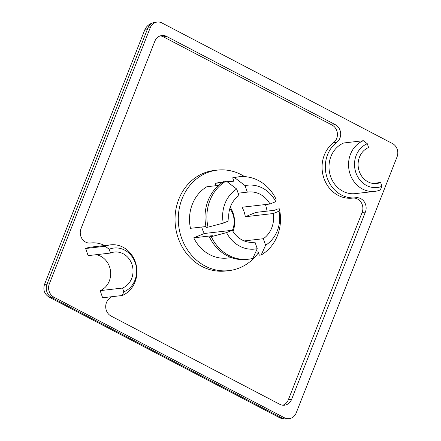<?xml version="1.0" encoding="UTF-8"?>
<svg xmlns="http://www.w3.org/2000/svg" width="441" height="441" viewBox="0 0 441 441"><rect width="100%" height="100%" fill="white"/><g stroke="black" fill="none" stroke-linecap="round" stroke-linejoin="round"><path stroke-width="0.66" d="M381.95 186.311L380.644 182.508A18.616 16.493 83.4 0 1 376.757 183.511A18.616 16.493 83.4 0 1 361.405 175.761A18.616 16.493 83.4 0 1 359.487 157.095A18.616 16.493 83.4 0 1 368.604 147.526L367.292 143.722A22.662 20.082 83.4 0 0 356.196 155.375A22.662 20.082 83.4 0 0 360.121 180.242A22.662 20.082 83.4 0 0 381.95 186.311L380.274 189.966A26.206 23.219 -96.6 0 1 374.8 191.372A26.206 23.219 -96.6 0 1 353.197 180.468A26.206 23.219 -96.6 0 1 350.49 154.196A26.206 23.219 -96.6 0 1 363.323 140.718L343.787 142.972A26.206 23.219 83.4 0 0 330.948 156.445A26.206 23.219 83.4 0 0 333.655 182.717A26.206 23.219 83.4 0 0 355.259 193.627L374.8 191.372M352.673 198.097A30.352 26.895 -96.6 0 1 352.475 198.125A30.352 26.895 -96.6 0 1 323.87 178.12A30.352 26.895 -96.6 0 1 333.589 142.636L336.847 142.261A10.115 8.963 83.4 0 0 339.939 138.121A10.115 8.963 83.4 0 0 335.314 124.676L166.643 36.438L163.385 36.818A10.115 8.963 83.4 0 0 160.276 35.886M163.385 36.818L332.051 125.057A10.115 8.963 -96.6 0 1 336.676 138.502A10.115 8.963 -96.6 0 1 333.589 142.636M282.857 405.218A10.115 8.963 83.4 0 0 288.315 399.833L291.573 399.458A10.115 8.963 -96.6 0 1 284.506 405.202A10.115 8.963 -96.6 0 1 279.748 404.292L111.082 316.054A10.115 8.963 83.4 0 1 105.746 307.625A10.115 8.963 83.4 0 1 109.55 298.469A30.352 26.895 83.4 0 0 111.628 296.727M263.349 238.719A25.297 22.414 83.4 0 0 271.722 227.903A25.297 22.414 83.4 0 0 273.277 213.521L279.021 211.167A32.138 28.478 83.4 0 1 265.598 245.251L263.349 238.719L244.182 240.929M201.708 227.027A25.297 22.414 -96.6 0 0 204.343 233.498L232.302 230.274A25.297 22.414 83.4 0 0 254.049 242.269A25.297 22.414 83.4 0 0 254.986 242.142L253.106 242.357M230.582 206.382A25.297 22.414 83.4 0 0 229.028 220.765L223.278 223.118A32.138 28.478 83.4 0 1 225.02 203.472A32.138 28.478 83.4 0 1 236.707 189.035L238.956 195.567A25.297 22.414 83.4 0 0 230.582 206.382M229.86 208.472A20.236 17.932 -96.6 0 1 232.661 229.778A20.236 17.932 -96.6 0 1 232.39 230.434M233.063 231.536A25.297 22.414 83.4 0 0 230.263 207.242M244.595 176.637A50.588 44.828 83.4 0 0 217.402 170.11L214.139 170.485A50.588 44.828 83.4 0 0 178.798 199.222A50.588 44.828 83.4 0 0 184.018 249.937A50.588 44.828 83.4 0 0 225.726 271L228.989 270.62A50.588 44.828 83.4 0 0 258.47 252.704M267.097 211.118A50.588 44.828 83.4 0 0 265.438 204.541M217.402 170.11A50.588 44.828 83.4 0 0 182.056 198.841A50.588 44.828 83.4 0 0 187.282 249.562A50.588 44.828 83.4 0 0 228.989 270.62M265.598 245.251L261.193 254.981L259.33 255.196L258.172 251.839L255.67 252.131M261.193 254.981A41.482 36.757 83.4 0 0 277.428 235.648A41.482 36.757 83.4 0 0 279.368 208.841L279.021 211.167M236.707 189.035L226.2 181.025A41.482 36.757 83.4 0 0 209.966 200.357A41.482 36.757 83.4 0 0 208.025 227.165L223.278 223.118M288.315 399.833L362.127 212.446L365.385 212.071A10.115 8.963 83.4 0 0 364.343 201.928A10.115 8.963 83.4 0 0 356.003 197.717A10.115 8.963 83.4 0 0 355.937 197.722A30.352 26.895 83.4 0 1 355.733 197.75A30.352 26.895 83.4 0 1 327.128 177.745A30.352 26.895 83.4 0 1 336.847 142.261M352.872 198.075A10.115 8.963 -96.6 0 1 361.124 202.364A10.115 8.963 -96.6 0 1 362.127 212.446M291.573 399.458L365.385 212.071M166.643 36.438A10.115 8.963 -96.6 0 0 161.886 35.528A10.115 8.963 -96.6 0 0 154.819 41.278L81.006 228.659A10.115 8.963 83.4 0 0 82.048 238.802A10.115 8.963 83.4 0 0 90.388 243.013A10.115 8.963 83.4 0 0 90.46 243.002A30.352 26.895 83.4 0 1 90.664 242.98A30.352 26.895 83.4 0 1 104.611 245.538M279.368 208.841L277.505 209.056L274.556 210.263L255.918 212.408L245.317 216.74A25.297 22.414 -96.6 0 0 242.048 207.237L270.002 204.012L275.752 201.664A32.138 28.478 83.4 0 0 245.069 185.611L247.318 192.144L238.14 193.202M270.002 204.012A25.297 22.414 83.4 0 0 248.255 192.017A25.297 22.414 83.4 0 0 247.318 192.144M275.752 201.664L276.099 199.332A41.482 36.757 83.4 0 0 238.945 176.791A41.482 36.757 83.4 0 0 234.562 177.607L245.069 185.611M226.2 181.025L224.337 181.24A41.482 36.757 83.4 0 0 206.162 227.38L208.025 227.165M238.945 176.791L237.082 177.006A41.482 36.757 83.4 0 0 232.699 177.817L234.562 177.607M227.38 181.924L233.857 181.174L232.699 177.817M218.576 185.391L206.851 186.741A37.943 33.621 83.4 0 0 190.473 228.322L205.98 226.536M222.727 182.227L218.852 182.673A37.943 33.621 83.4 0 0 215.219 183.324L222.303 182.508M284.456 417.781L53.918 297.173L49.293 297.228L278.977 417.384L282.124 418.046L284.456 417.781A10.016 8.875 83.4 0 0 289.169 418.68A10.016 8.875 83.4 0 0 296.165 412.991L397.054 156.869A10.016 8.875 83.4 0 0 392.473 143.557L161.935 22.954A10.016 8.875 83.4 0 0 157.222 22.05A10.016 8.875 83.4 0 0 150.227 27.739L147.895 28.009L144.455 30.705C146.103 26.184 149.582 23.39 154.896 22.32L154.896 22.32A10.016 8.875 83.4 0 0 147.895 28.009L47.005 284.131L44.519 284.412C42.86 289.941 44.453 294.213 49.293 297.228M289.169 418.68L286.837 418.95A10.016 8.875 83.4 0 1 282.124 418.046L51.586 297.443A10.016 8.875 83.4 0 1 47.005 284.131L49.337 283.861L150.227 27.739M49.337 283.861A10.016 8.875 83.4 0 0 53.918 297.173M105.206 246.249A26.212 23.224 -96.6 0 1 110.68 244.843L91.138 247.092A26.212 23.224 83.4 0 0 85.664 248.504L88.117 255.631L110.482 253.057L109.175 249.253L105.206 246.249L85.664 248.504M110.68 244.843A26.212 23.224 -96.6 0 1 136.219 265.08A26.212 23.224 -96.6 0 1 122.157 295.514L102.621 297.763L100.162 290.636A18.627 16.504 83.4 0 0 110.537 271.243A18.627 16.504 83.4 0 0 96.022 254.722M215.219 183.324L216.029 185.683M204.343 233.498L193.748 237.831A37.943 33.621 83.4 0 0 227.539 258.057L231.415 257.61M232.302 230.274L226.553 232.622A32.138 28.478 83.4 0 0 257.23 248.674L254.986 242.142M226.553 232.622L211.294 236.674A41.482 36.757 83.4 0 0 248.448 259.214A41.482 36.757 83.4 0 0 252.831 258.398L257.23 248.674M211.294 236.674L209.431 236.889A41.482 36.757 83.4 0 0 246.585 259.429L248.448 259.214M209.431 236.889L212.386 235.681L193.748 237.831M273.277 213.521L245.317 216.74M122.157 295.514L123.838 291.859L122.526 288.056A18.627 16.504 83.4 0 0 132.52 266.43A18.627 16.504 83.4 0 0 114.373 252.054A18.627 16.504 83.4 0 0 110.482 253.057M123.838 291.859A22.673 20.088 83.4 0 0 135.249 262.891A22.673 20.088 83.4 0 0 109.175 249.253M122.526 288.056L100.162 290.636M380.644 182.508L372.739 183.417M363.323 140.718L367.292 143.722M332.051 125.057L335.314 124.676M227.115 181.72L233.78 180.953M157.222 22.05L154.896 22.32M144.455 30.705L44.519 284.412M286.837 418.95C281.788 419.237 279.374 417.55 278.977 417.384M90.251 243.03L90.664 242.98M352.475 198.125L355.733 197.75"/></g></svg>
